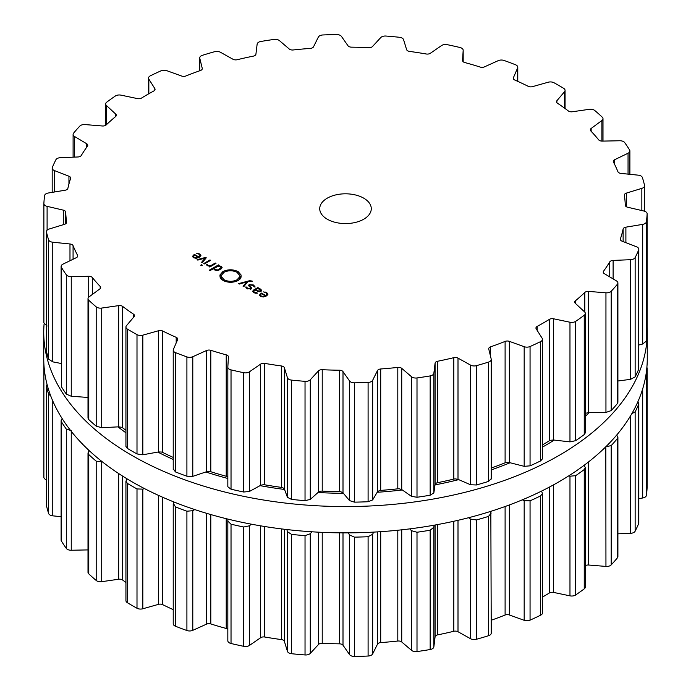 <?xml version="1.0" encoding="UTF-8"?>
<svg xmlns="http://www.w3.org/2000/svg" width="691" height="691" viewBox="0 0 691 691"><rect width="100%" height="100%" fill="white"/><g stroke="black" fill="none" stroke-linecap="round" stroke-linejoin="round"><path stroke-width="1.04" d="M118.014 426.874A282.429 163.059 0 0 0 125.935 432.799A282.429 163.059 0 0 1 118.014 426.874M157.807 452.078A282.429 163.059 0 0 0 173.225 459.446A282.429 163.059 0 0 1 157.807 452.078M205.849 471.97A282.429 163.059 0 0 0 227.823 478.466A282.429 163.059 0 0 1 205.849 471.97M260.041 485.652A282.429 163.059 0 0 0 284.562 489.453A282.429 163.059 0 0 1 260.041 485.652M318.007 492.519A282.429 163.059 0 0 0 343.384 493.296A282.429 163.059 0 0 1 318.007 492.519M377.2 492.268A282.429 163.059 0 0 0 402.292 489.971A282.429 163.059 0 0 1 377.2 492.268M435.01 484.892A282.429 163.059 0 0 0 458.686 479.632A282.429 163.059 0 0 1 435.01 484.892M491.241 469.906A282.429 163.059 0 0 0 510.079 462.754A282.429 163.059 0 0 1 491.241 469.906M542.47 447.094A282.429 163.059 0 0 0 554.234 440.081A282.429 163.059 0 0 1 542.47 447.094M585.32 416.362A282.429 163.059 0 0 0 589.233 412.613A282.429 163.059 0 0 1 585.32 416.362M43.74 358.655A301.76 174.218 0 0 0 345.5 532.873A301.76 174.218 0 0 0 647.26 358.655L647.26 332.345A301.76 174.218 0 0 0 647.13 327.206A301.76 174.218 0 0 1 647.26 332.345A301.76 174.218 0 0 1 345.5 506.563A301.76 174.218 0 0 1 43.74 332.345A301.76 174.218 0 0 0 345.5 506.563A301.76 174.218 0 0 0 647.26 332.345L647.26 358.655A301.76 174.218 0 0 1 345.5 532.873A301.76 174.218 0 0 1 43.74 358.655L43.74 332.345A301.76 174.218 0 0 1 44.103 323.811A301.76 174.218 0 0 0 43.74 332.345L43.74 358.655M491.241 620.233A279.846 161.573 0 0 0 497.917 617.814A279.846 161.573 0 0 0 505.104 615.025A3.87 2.228 180 0 1 509.353 614.964L524.175 620.311A5.157 2.98 0 0 0 530.057 620.147A301.76 174.218 0 0 0 535.404 617.702A301.76 174.218 0 0 0 540.647 615.189A5.157 2.98 0 0 0 542.47 612.917L542.47 493.434L541.537 491.102M542.47 597.076A279.846 161.573 0 0 0 543.385 596.558A279.846 161.573 0 0 0 549.405 592.964A3.87 2.228 180 0 1 553.543 592.403L569.971 595.849A5.157 2.98 0 0 0 575.663 594.977A301.76 174.218 0 0 0 580.008 591.945A301.76 174.218 0 0 0 584.24 588.862A5.157 2.98 0 0 0 585.32 587.039L585.32 467.626L584.076 465.328M585.32 565.687A3.87 2.228 180 0 1 588.646 565.022L605.947 566.421A5.157 2.98 0 0 0 611.207 564.884A301.76 174.218 0 0 0 614.368 561.403A301.76 174.218 0 0 0 617.391 557.879A5.157 2.98 0 0 0 617.901 556.583L617.901 437.222L616.692 435.062M617.901 533.832L630.546 533.322A5.157 2.98 0 0 0 635.141 531.189A301.76 174.218 0 0 0 636.981 527.397A301.76 174.218 0 0 0 638.665 523.588A5.157 2.98 0 0 0 638.812 522.88L638.812 403.553L637.897 401.713M638.812 498.634L642.69 497.995A5.157 2.98 0 0 0 646.413 495.352A301.76 174.218 0 0 0 646.845 491.422A301.76 174.218 0 0 0 647.122 487.492A5.157 2.98 0 0 0 647.13 487.405A5.157 2.98 0 0 0 647.122 487.319M43.878 363.837L43.878 477.118A5.157 2.98 0 0 0 43.87 477.213A5.157 2.98 0 0 0 46.418 479.779M47.057 384.421L46.418 385.949L46.418 505.268A5.157 2.98 0 0 0 46.47 505.674A301.76 174.218 0 0 0 47.454 509.561A301.76 174.218 0 0 0 48.595 513.439A5.157 2.98 0 0 0 52.775 515.84L61.11 516.687M62.207 418.668L61.11 420.707L61.11 540.051A5.157 2.98 0 0 0 61.413 541.053A301.76 174.218 0 0 0 63.788 544.741A301.76 174.218 0 0 0 66.301 548.404A5.157 2.98 0 0 0 71.251 550.243L88.007 549.906M89.277 450.679L88.007 452.925L88.007 572.303A5.157 2.98 0 0 0 88.776 573.875A301.76 174.218 0 0 0 92.421 577.192A301.76 174.218 0 0 0 96.196 580.466A5.157 2.98 0 0 0 101.707 581.684L118.662 579.239A3.87 2.228 180 0 1 122.678 580.06A279.846 161.573 0 0 0 125.935 582.478M127.058 478.846L125.935 481.178L125.935 600.626A5.157 2.98 0 0 0 127.36 602.69A301.76 174.218 0 0 0 132.128 605.497A301.76 174.218 0 0 0 136.999 608.253A5.157 2.98 0 0 0 142.821 608.771L158.524 604.349A3.87 2.228 180 0 1 162.748 604.668A279.846 161.573 0 0 0 169.39 607.873A279.846 161.573 0 0 0 173.225 609.635M186.907 630.529L186.907 511.21A301.76 174.218 180 0 1 181.154 509.112A301.76 174.218 180 0 1 175.479 506.926L173.381 503.428L173.225 504.249L173.225 623.783A5.157 2.98 0 0 0 175.479 626.245A301.76 174.218 0 0 0 181.154 628.421A301.76 174.218 0 0 0 186.907 630.529A5.157 2.98 0 0 0 192.789 630.339L206.557 624.128A3.87 2.228 180 0 1 210.798 623.93A279.846 161.573 0 0 0 218.451 626.271A279.846 161.573 0 0 0 226.225 628.465A3.87 2.228 180 0 1 227.823 629.276M227.831 521.247L227.831 640.643A5.157 2.98 0 0 0 227.823 640.747A5.157 2.98 0 0 0 231.027 643.502A301.76 174.218 0 0 0 237.359 644.953A301.76 174.218 0 0 0 243.75 646.327A5.157 2.98 0 0 0 249.434 645.437L260.671 637.707A3.87 2.228 180 0 1 264.748 637.007A279.846 161.573 0 0 0 273.066 638.372A279.846 161.573 0 0 0 281.462 639.59A3.87 2.228 180 0 1 284.39 641.378L287.421 651.311A5.157 2.98 0 0 0 291.576 653.721A301.76 174.218 0 0 0 298.296 654.386A301.76 174.218 0 0 0 305.033 654.956A5.157 2.98 0 0 0 310.276 653.401L318.482 644.496A3.87 2.228 180 0 1 322.222 643.321A279.846 161.573 0 0 0 330.851 643.658A279.846 161.573 0 0 0 339.506 643.839A3.87 2.228 180 0 1 343.004 645.239L349.551 654.593A5.157 2.98 0 0 0 354.483 656.45A301.76 174.218 0 0 0 361.289 656.286A301.76 174.218 0 0 0 368.096 656.035A5.157 2.98 0 0 0 372.665 653.893L377.476 644.193A3.87 2.228 180 0 1 380.706 642.595A279.846 161.573 0 0 0 389.275 641.887A279.846 161.573 0 0 0 397.8 641.032A3.87 2.228 180 0 1 401.73 641.974L411.508 650.335A5.157 2.98 0 0 0 417.001 651.57A301.76 174.218 0 0 0 423.6 650.594A301.76 174.218 0 0 0 430.165 649.531A5.157 2.98 0 0 0 433.862 646.88L435.08 636.817A3.87 2.228 180 0 1 437.662 634.865A279.846 161.573 0 0 0 445.79 633.146A279.846 161.573 0 0 0 453.823 631.28A3.87 2.228 180 0 1 458.003 631.738L470.571 638.743A5.157 2.98 0 0 0 476.393 639.287A301.76 174.218 0 0 0 482.499 637.543A301.76 174.218 0 0 0 488.528 635.711A5.157 2.98 0 0 0 491.241 633.094L490.835 511.34M540.647 615.189L540.647 495.879A301.76 174.218 180 0 1 535.404 498.392A301.76 174.218 180 0 1 530.057 500.828L524.175 500.673L522.344 499.818M540.647 495.879L542.47 493.434M569.971 595.849L569.971 476.211L568.779 475.849M569.971 476.211L575.663 475.667A301.76 174.218 180 0 0 580.008 472.635A301.76 174.218 180 0 0 584.24 469.552L585.32 467.626M488.528 635.711L488.528 516.402L491.197 513.042M488.528 516.402A301.76 174.218 180 0 1 482.499 518.224A301.76 174.218 180 0 1 476.393 519.969L470.571 519.105L468.558 517.732M605.947 566.421L605.826 446.766M434.069 525.203L433.862 527.242L430.165 530.213A301.76 174.218 180 0 1 423.6 531.275A301.76 174.218 180 0 1 417.001 532.251L411.508 530.705L409.72 528.883M605.947 446.783L611.207 445.574A301.76 174.218 180 0 0 614.368 442.093A301.76 174.218 180 0 0 617.391 438.56L617.901 437.222M373.572 532.122L372.665 534.255L368.096 536.726A301.76 174.218 180 0 1 361.289 536.976A301.76 174.218 180 0 1 354.483 537.14L349.551 534.955L348.299 532.865M631.833 413.65L635.141 411.879A301.76 174.218 180 0 0 636.981 408.087A301.76 174.218 180 0 0 638.665 404.278L638.812 403.553M311.831 531.785L310.276 533.763L305.033 535.637A301.76 174.218 180 0 1 298.296 535.067A301.76 174.218 180 0 1 291.576 534.411L287.421 531.673L286.86 529.556M645.498 377.45L646.413 376.042A301.76 174.218 180 0 0 646.845 372.112A301.76 174.218 180 0 0 647.122 368.182L646.897 367.189M251.386 524.184L249.434 525.799L243.75 527.008A301.76 174.218 180 0 1 237.359 525.644A301.76 174.218 180 0 1 231.027 524.193L227.823 521.126L227.823 640.747M227.831 521.005L227.926 519.105M194.767 509.578L192.789 510.701L186.907 511.21M173.381 503.428L173.925 501.968M144.384 488.537L142.821 489.133L136.999 488.934A301.76 174.218 180 0 1 132.128 486.188A301.76 174.218 180 0 1 127.36 483.372L125.935 481.178M102.406 461.873L96.196 461.156A301.76 174.218 180 0 1 92.421 457.883A301.76 174.218 180 0 1 88.776 454.557L88.007 452.925M66.301 548.404L66.301 429.085L71.251 430.605M66.301 429.085A301.76 174.218 180 0 1 63.788 425.431A301.76 174.218 180 0 1 61.413 421.743L61.11 420.707M48.595 513.439L48.595 394.129L50.711 395.891M48.595 394.129A301.76 174.218 180 0 1 47.454 390.251A301.76 174.218 180 0 1 46.47 386.355L46.418 385.949M327.275 219.211A25.774 14.882 180 0 1 319.726 208.691A25.774 14.882 180 0 1 345.5 193.808A25.774 14.882 180 0 1 371.274 208.691A25.774 14.882 180 0 1 355.364 222.442A25.774 14.882 180 0 1 327.275 219.211M535.404 344.083A301.76 174.218 0 0 0 540.647 341.579A5.157 2.98 0 0 0 542.47 339.307A5.157 2.98 0 0 0 542.159 338.288L536.181 328.804A3.87 2.228 180 0 1 535.948 328.044A3.87 2.228 180 0 1 537.166 326.42A279.846 161.573 0 0 0 543.385 322.939A279.846 161.573 0 0 0 549.405 319.354A3.87 2.228 180 0 1 553.543 318.784L569.971 322.231A5.157 2.98 0 0 0 575.663 321.358A301.76 174.218 0 0 0 580.008 318.335A301.76 174.218 0 0 0 584.24 315.243A5.157 2.98 0 0 0 585.32 313.429A5.157 2.98 0 0 0 584.534 311.848L575.275 303.289A3.87 2.228 180 0 1 574.687 302.105A3.87 2.228 180 0 1 575.378 300.835A279.846 161.573 0 0 0 580.198 296.689A279.846 161.573 0 0 0 584.802 292.457A3.87 2.228 180 0 1 588.646 291.403L605.947 292.811A5.157 2.98 0 0 0 611.207 291.274A301.76 174.218 0 0 0 614.368 287.784A301.76 174.218 0 0 0 617.391 284.26A5.157 2.98 0 0 0 617.901 282.973A5.157 2.98 0 0 0 616.458 280.9L604.323 273.645A3.87 2.228 180 0 1 603.234 272.09A3.87 2.228 180 0 1 603.537 271.226A279.846 161.573 0 0 0 606.758 266.596A279.846 161.573 0 0 0 609.738 261.898A3.87 2.228 180 0 1 613.116 260.412L630.546 259.704A5.157 2.98 0 0 0 635.141 257.57A301.76 174.218 0 0 0 636.981 253.787A301.76 174.218 0 0 0 638.665 249.969A5.157 2.98 0 0 0 638.812 249.27A5.157 2.98 0 0 0 636.541 246.799L622.055 241.159A3.87 2.228 180 0 1 620.345 239.302A3.87 2.228 180 0 1 620.414 238.887A279.846 161.573 0 0 0 621.9 233.964A279.846 161.573 0 0 0 623.127 229.023A3.87 2.228 180 0 1 625.891 227.158L642.69 224.376A5.157 2.98 0 0 0 646.413 221.733A301.76 174.218 0 0 0 646.845 217.812A301.76 174.218 0 0 0 647.122 213.882A5.157 2.98 0 0 0 647.13 213.787A5.157 2.98 0 0 0 643.9 211.031L627.704 207.248A3.87 2.228 180 0 1 625.286 205.227A279.846 161.573 0 0 0 624.966 200.235A279.846 161.573 0 0 0 624.379 195.251A3.87 2.228 180 0 1 624.362 195.069A3.87 2.228 180 0 1 626.417 193.091L641.844 188.358A5.157 2.98 0 0 0 644.582 185.732A5.157 2.98 0 0 0 644.53 185.326A301.76 174.218 0 0 0 643.546 181.439A301.76 174.218 0 0 0 642.405 177.561A5.157 2.98 0 0 0 638.225 175.16L621.019 173.406A3.87 2.228 180 0 1 617.927 171.722A279.846 161.573 0 0 0 615.811 166.876A279.846 161.573 0 0 0 613.444 162.065A3.87 2.228 180 0 1 613.28 161.426A3.87 2.228 180 0 1 614.662 159.716L628.05 153.229A5.157 2.98 0 0 0 629.89 150.949A5.157 2.98 0 0 0 629.587 149.947A301.76 174.218 0 0 0 627.212 146.259A301.76 174.218 0 0 0 624.699 142.596A5.157 2.98 0 0 0 619.749 140.757L602.284 141.111A3.87 2.228 180 0 1 598.656 139.824A279.846 161.573 0 0 0 594.847 135.341A279.846 161.573 0 0 0 590.796 130.927A3.87 2.228 180 0 1 590.321 129.848A3.87 2.228 180 0 1 591.142 128.474L601.896 120.528A5.157 2.98 0 0 0 602.993 118.697A5.157 2.98 0 0 0 602.224 117.124A301.76 174.218 0 0 0 598.579 113.808A301.76 174.218 0 0 0 594.804 110.534A5.157 2.98 0 0 0 589.293 109.316L572.338 111.761A3.87 2.228 180 0 1 568.322 110.94A279.846 161.573 0 0 0 562.984 107.01A279.846 161.573 0 0 0 557.43 103.184A3.87 2.228 180 0 1 556.497 101.724A3.87 2.228 180 0 1 556.886 100.739L564.547 91.678A5.157 2.98 0 0 0 565.065 90.374A5.157 2.98 0 0 0 563.64 88.31A301.76 174.218 0 0 0 558.872 85.503A301.76 174.218 0 0 0 554.001 82.747A5.157 2.98 0 0 0 548.179 82.229L532.476 86.651A3.87 2.228 180 0 1 528.252 86.332A279.846 161.573 0 0 0 521.61 83.127A279.846 161.573 0 0 0 514.804 80.044A3.87 2.228 180 0 1 513.275 78.264A3.87 2.228 180 0 1 513.396 77.729L517.619 67.943A5.157 2.98 0 0 0 517.775 67.217A5.157 2.98 0 0 0 515.521 64.755A301.76 174.218 0 0 0 509.846 62.579A301.76 174.218 0 0 0 504.093 60.471A5.157 2.98 0 0 0 498.211 60.661L484.443 66.872A3.87 2.228 180 0 1 480.202 67.07A279.846 161.573 0 0 0 472.549 64.729A279.846 161.573 0 0 0 464.775 62.536A3.87 2.228 180 0 1 462.555 60.514A3.87 2.228 180 0 1 462.564 60.437L463.169 50.357A5.157 2.98 0 0 0 463.177 50.253A5.157 2.98 0 0 0 459.973 47.498A301.76 174.218 0 0 0 453.642 46.047A301.76 174.218 0 0 0 447.25 44.673A5.157 2.98 0 0 0 441.566 45.563L430.329 53.293A3.87 2.228 180 0 1 426.252 53.993A279.846 161.573 0 0 0 417.934 52.628A279.846 161.573 0 0 0 409.538 51.41A3.87 2.228 180 0 1 406.61 49.622L403.579 39.689A5.157 2.98 0 0 0 399.424 37.279A301.76 174.218 0 0 0 392.704 36.614A301.76 174.218 0 0 0 385.967 36.044A5.157 2.98 0 0 0 380.724 37.599L372.518 46.504A3.87 2.228 180 0 1 368.778 47.679A279.846 161.573 0 0 0 360.149 47.342A279.846 161.573 0 0 0 351.494 47.161A3.87 2.228 180 0 1 347.996 45.761L341.449 36.407A5.157 2.98 0 0 0 336.517 34.55A301.76 174.218 0 0 0 329.711 34.714A301.76 174.218 0 0 0 322.904 34.965A5.157 2.98 0 0 0 318.335 37.107L313.524 46.807A3.87 2.228 180 0 1 310.294 48.405A279.846 161.573 0 0 0 301.725 49.113A279.846 161.573 0 0 0 293.2 49.968A3.87 2.228 180 0 1 289.27 49.026L279.492 40.665A5.157 2.98 0 0 0 273.999 39.43A301.76 174.218 0 0 0 267.4 40.406A301.76 174.218 0 0 0 260.835 41.469A5.157 2.98 0 0 0 257.138 44.12L255.92 54.183A3.87 2.228 180 0 1 253.338 56.135A279.846 161.573 0 0 0 245.21 57.854A279.846 161.573 0 0 0 237.177 59.72A3.87 2.228 180 0 1 232.997 59.262L220.429 52.257A5.157 2.98 0 0 0 214.607 51.713A301.76 174.218 0 0 0 208.501 53.457A301.76 174.218 0 0 0 202.472 55.289A5.157 2.98 0 0 0 199.759 57.906A5.157 2.98 0 0 0 199.803 58.32L202.238 68.314A3.87 2.228 180 0 1 202.273 68.625A3.87 2.228 180 0 1 200.416 70.534A279.846 161.573 0 0 0 193.083 73.186A279.846 161.573 0 0 0 185.896 75.975A3.87 2.228 180 0 1 181.647 76.036L166.825 70.689A5.157 2.98 0 0 0 160.943 70.853A301.76 174.218 0 0 0 155.596 73.298A301.76 174.218 0 0 0 150.353 75.811A5.157 2.98 0 0 0 148.53 78.083A5.157 2.98 0 0 0 148.841 79.094L154.819 88.578A3.87 2.228 180 0 1 155.052 89.338A3.87 2.228 180 0 1 153.834 90.97A279.846 161.573 0 0 0 147.615 94.442A279.846 161.573 0 0 0 141.595 98.036A3.87 2.228 180 0 1 137.457 98.597L121.029 95.151A5.157 2.98 0 0 0 115.337 96.023A301.76 174.218 0 0 0 110.992 99.055A301.76 174.218 0 0 0 106.76 102.138A5.157 2.98 0 0 0 105.68 103.961A5.157 2.98 0 0 0 106.466 105.533L115.725 114.093A3.87 2.228 180 0 1 116.313 115.276A3.87 2.228 180 0 1 115.622 116.546A279.846 161.573 0 0 0 110.802 120.692A279.846 161.573 0 0 0 106.198 124.924A3.87 2.228 180 0 1 102.354 125.978L85.053 124.579A5.157 2.98 0 0 0 79.793 126.116A301.76 174.218 0 0 0 76.632 129.597A301.76 174.218 0 0 0 73.609 133.121A5.157 2.98 0 0 0 73.099 134.417A5.157 2.98 0 0 0 74.542 136.481L86.677 143.737A3.87 2.228 180 0 1 87.766 145.291A3.87 2.228 180 0 1 87.463 146.155A279.846 161.573 0 0 0 84.242 150.793A279.846 161.573 0 0 0 81.262 155.484A3.87 2.228 180 0 1 77.884 156.978L60.454 157.678A5.157 2.98 0 0 0 55.859 159.811A301.76 174.218 0 0 0 54.019 163.603A301.76 174.218 0 0 0 52.335 167.412A5.157 2.98 0 0 0 52.188 168.12A5.157 2.98 0 0 0 54.459 170.582L68.945 176.222A3.87 2.228 180 0 1 70.655 178.079A3.87 2.228 180 0 1 70.586 178.494A279.846 161.573 0 0 0 69.1 183.417A279.846 161.573 0 0 0 67.873 188.367A3.87 2.228 180 0 1 65.109 190.232L48.31 193.005A5.157 2.98 0 0 0 44.587 195.648A301.76 174.218 0 0 0 44.155 199.578A301.76 174.218 0 0 0 43.878 203.508A5.157 2.98 0 0 0 43.87 203.595A5.157 2.98 0 0 0 47.1 206.35L63.296 210.133A3.87 2.228 180 0 1 65.714 212.154A279.846 161.573 0 0 0 66.034 217.147A279.846 161.573 0 0 0 66.621 222.131A3.87 2.228 180 0 1 66.638 222.321A3.87 2.228 180 0 1 64.583 224.29L49.156 229.023A5.157 2.98 0 0 0 46.418 231.658A5.157 2.98 0 0 0 46.47 232.055A301.76 174.218 0 0 0 47.454 235.942A301.76 174.218 0 0 0 48.595 239.82A5.157 2.98 0 0 0 52.775 242.221L69.981 243.975A3.87 2.228 180 0 1 73.073 245.659A279.846 161.573 0 0 0 75.189 250.505A279.846 161.573 0 0 0 77.556 255.316A3.87 2.228 180 0 1 77.72 255.955A3.87 2.228 180 0 1 76.338 257.665L62.95 264.152A5.157 2.98 0 0 0 61.11 266.432A5.157 2.98 0 0 0 61.413 267.434A301.76 174.218 0 0 0 63.788 271.122A301.76 174.218 0 0 0 66.301 274.785A5.157 2.98 0 0 0 71.251 276.625L88.716 276.279A3.87 2.228 180 0 1 92.344 277.557A279.846 161.573 0 0 0 96.153 282.04A279.846 161.573 0 0 0 100.204 286.463A3.87 2.228 180 0 1 100.679 287.534A3.87 2.228 180 0 1 99.858 288.907L89.104 296.854A5.157 2.98 0 0 0 88.007 298.693A5.157 2.98 0 0 0 88.776 300.257A301.76 174.218 0 0 0 92.421 303.582A301.76 174.218 0 0 0 96.196 306.856A5.157 2.98 0 0 0 101.707 308.065L118.662 305.621A3.87 2.228 180 0 1 122.678 306.441A279.846 161.573 0 0 0 128.016 310.371A279.846 161.573 0 0 0 133.57 314.206A3.87 2.228 180 0 1 134.503 315.666A3.87 2.228 180 0 1 134.114 316.642L126.453 325.711A5.157 2.98 0 0 0 125.935 327.016A5.157 2.98 0 0 0 127.36 329.071A301.76 174.218 0 0 0 132.128 331.887A301.76 174.218 0 0 0 136.999 334.634A5.157 2.98 0 0 0 142.821 335.161L158.524 330.739A3.87 2.228 180 0 1 162.748 331.049A279.846 161.573 0 0 0 169.39 334.254A279.846 161.573 0 0 0 176.196 337.338A3.87 2.228 180 0 1 177.725 339.117A3.87 2.228 180 0 1 177.604 339.652L173.381 349.447A5.157 2.98 0 0 0 173.225 350.164A5.157 2.98 0 0 0 175.479 352.626A301.76 174.218 0 0 0 181.154 354.803A301.76 174.218 0 0 0 186.907 356.91A5.157 2.98 0 0 0 192.789 356.72L206.557 350.51A3.87 2.228 180 0 1 210.798 350.311A279.846 161.573 0 0 0 218.451 352.652A279.846 161.573 0 0 0 226.225 354.846A3.87 2.228 180 0 1 228.445 356.867A3.87 2.228 180 0 1 228.436 356.945L227.831 367.033A5.157 2.98 0 0 0 227.823 367.137A5.157 2.98 0 0 0 231.027 369.884A301.76 174.218 0 0 0 237.359 371.343A301.76 174.218 0 0 0 243.75 372.708A5.157 2.98 0 0 0 249.434 371.818L260.671 364.088A3.87 2.228 180 0 1 264.748 363.388A279.846 161.573 0 0 0 273.066 364.753A279.846 161.573 0 0 0 281.462 365.971A3.87 2.228 180 0 1 284.39 367.759L287.421 377.692A5.157 2.98 0 0 0 291.576 380.11A301.76 174.218 0 0 0 298.296 380.767A301.76 174.218 0 0 0 305.033 381.337A5.157 2.98 0 0 0 310.276 379.782L318.482 370.877A3.87 2.228 180 0 1 322.222 369.702A279.846 161.573 0 0 0 330.851 370.039A279.846 161.573 0 0 0 339.506 370.221A3.87 2.228 180 0 1 343.004 371.62L349.551 380.974A5.157 2.98 0 0 0 354.483 382.831A301.76 174.218 0 0 0 361.289 382.676A301.76 174.218 0 0 0 368.096 382.425A5.157 2.98 0 0 0 372.665 380.275L377.476 370.575A3.87 2.228 180 0 1 380.706 368.977A279.846 161.573 0 0 0 389.275 368.268A279.846 161.573 0 0 0 397.8 367.413A3.87 2.228 180 0 1 401.73 368.355L411.508 376.725A5.157 2.98 0 0 0 417.001 377.951A301.76 174.218 0 0 0 423.6 376.975A301.76 174.218 0 0 0 430.165 375.913A5.157 2.98 0 0 0 433.862 373.261L435.08 363.198A3.87 2.228 180 0 1 437.662 361.246A279.846 161.573 0 0 0 445.79 359.527A279.846 161.573 0 0 0 453.823 357.67A3.87 2.228 180 0 1 458.003 358.119L470.571 365.124A5.157 2.98 0 0 0 476.393 365.669A301.76 174.218 0 0 0 482.499 363.924A301.76 174.218 0 0 0 488.528 362.093A5.157 2.98 0 0 0 491.241 359.475A5.157 2.98 0 0 0 491.197 359.061L488.762 349.067A3.87 2.228 180 0 1 488.727 348.756A3.87 2.228 180 0 1 490.584 346.847A279.846 161.573 0 0 0 497.917 344.196A279.846 161.573 0 0 0 505.104 341.406A3.87 2.228 180 0 1 509.353 341.345L524.175 346.692A5.157 2.98 0 0 0 530.057 346.528A301.76 174.218 0 0 0 535.404 344.083M192.478 256.534L193.54 257.734L196.218 258.322L199.241 257.346L200.934 255.575L199.759 253.96L196.538 253.208L199.129 254.279L200.027 255.523L198.714 256.879L194.352 254.357L192.469 256.37M200.044 256.81L200.044 255.394L200.027 256.819M202.316 262.71L206.246 257.795L205.59 257.423L197.082 259.686L197.807 260.11L205.149 258.054L201.591 262.286L202.316 262.71M203.767 263.547L204.424 263.927L210.643 260.343L209.986 259.954L203.767 263.547M200.718 265.214L201.539 265.69L202.351 265.223L201.53 264.748L200.718 265.214M207.913 265.361L207.222 264.394L206.264 264.394L207.179 265.603L209.917 266.147L209.097 266.622L209.762 267.011L215.981 263.418L215.316 263.029L211.481 265.249L209.727 265.75L207.913 265.361L207.913 265.931M213.744 268.998L213.744 268.384L214.728 269.974L216.81 270.544L218.65 270.224L221.552 268.549L222.105 267.486L221.111 266.285L218.365 265.715L219.168 265.258L218.503 264.878L209.313 270.181L209.978 270.561L213.7 268.704M220.179 275.787L219.833 275.122L222.865 271.598C227.97 269.188 233.074 269.205 238.17 271.641L241.263 275.217L240.623 274.629L239.613 275.346L236.996 272.314C232.686 270.259 228.367 270.241 224.048 272.28L220.921 275.804L220.179 275.787M224.109 279.76C228.419 281.816 232.729 281.833 237.056 279.795L240.183 276.27L240.926 276.288L241.271 276.944L238.24 280.477C233.126 282.887 228.03 282.869 222.934 280.434L219.842 276.858L220.472 277.445L221.474 276.728L224.109 279.76L224.109 281.021M252.163 281.056L249.546 280.71L238.559 283.63L239.285 284.053L246.618 281.997L243.068 286.238L243.793 286.661L247.724 281.747L252.163 281.375M253.519 285.003L249.157 284.614L248.44 285.478L250.289 287.249L250.522 288.596L247.724 288.363L246.488 287.041L245.607 287.033L247.153 288.691L251.17 288.968L251.844 288.121L249.961 286.281L249.805 284.986L252.958 285.348L254.253 286.981L255.169 286.981L253.519 285.003L253.519 285.72M249.347 286.601L249.805 284.986M250.963 289.08L250.963 288.052L250.522 289.244M261.777 290.488L260.498 289.028L257.89 288.328L258.503 287.974L257.838 287.586L253.58 290.047L252.656 291.257L253.977 292.63L257.147 293.355L257.078 292.837L254.564 292.293L253.571 291.239L254.314 290.393L255.005 289.987L259.125 291.818L261.025 291.386L261.785 290.453M259.496 295.221L260.559 296.422L263.236 297.009L266.26 296.033L267.944 294.271L266.778 292.656L263.556 291.896L266.147 292.975L267.046 294.219L265.733 295.575L261.371 293.053L259.488 295.057M267.063 295.506L267.063 294.09L267.046 295.515M542.47 339.307L542.47 458.789L540.647 460.888A301.76 174.218 180 0 1 535.404 463.402A301.76 174.218 180 0 1 530.057 465.838L530.057 346.528M491.241 468.04A279.846 161.573 180 0 0 497.917 465.613A279.846 161.573 180 0 0 505.104 462.823A3.87 2.228 180 0 1 506.546 462.469L509.353 462.564L524.175 466.33L530.057 465.838M585.32 313.429L585.32 432.842L584.24 434.561A301.76 174.218 180 0 1 580.008 437.645A301.76 174.218 180 0 1 575.663 440.677L569.971 441.869L553.543 440.003L550.692 440.245A3.87 2.228 180 0 0 549.405 440.772A279.846 161.573 180 0 1 543.385 444.356A279.846 161.573 180 0 1 542.47 444.883M227.823 367.137L227.823 486.758L231.027 489.202A301.76 174.218 180 0 0 237.359 490.653A301.76 174.218 180 0 0 243.75 492.018L249.434 491.456L260.671 485.307L263.185 484.728A3.87 2.228 180 0 1 264.748 484.806A279.846 161.573 180 0 0 273.066 486.17A279.846 161.573 180 0 0 281.462 487.388A3.87 2.228 180 0 1 282.887 487.768L284.39 488.978L287.421 497.33L291.576 499.42A301.76 174.218 180 0 0 298.296 500.077A301.76 174.218 180 0 0 305.033 500.647L310.276 499.42L318.482 492.096L320.659 491.223A3.87 2.228 180 0 1 322.222 491.12A279.846 161.573 180 0 0 330.851 491.456A279.846 161.573 180 0 0 339.506 491.638A3.87 2.228 180 0 1 341.034 491.845L343.004 492.838L349.551 500.612L354.483 502.15A301.76 174.218 180 0 0 361.289 501.986A301.76 174.218 180 0 0 368.096 501.735L372.665 499.913L377.476 491.793L379.229 490.688A3.87 2.228 180 0 1 380.706 490.394A279.846 161.573 180 0 0 389.275 489.686A279.846 161.573 180 0 0 397.8 488.831A3.87 2.228 180 0 1 399.372 488.848L401.73 489.573L411.508 496.363L417.001 497.261A301.76 174.218 180 0 0 423.6 496.285A301.76 174.218 180 0 0 430.165 495.222L433.862 492.899L435.08 484.417L436.315 483.13A3.87 2.228 180 0 1 437.662 482.663A279.846 161.573 180 0 0 445.79 480.945A279.846 161.573 180 0 0 453.823 479.088A3.87 2.228 180 0 1 455.36 478.906L458.003 479.338L470.571 484.762L476.393 484.978A301.76 174.218 180 0 0 482.499 483.234A301.76 174.218 180 0 0 488.528 481.411L491.197 478.699M585.32 413.486A3.87 2.228 180 0 1 585.873 413.209L588.646 412.622L605.947 412.441L611.207 410.584L611.207 291.274M617.901 282.973L617.901 402.335L617.391 403.57A301.76 174.218 180 0 1 614.368 407.094A301.76 174.218 180 0 1 611.207 410.584M617.901 381L630.546 379.342L635.141 376.88L635.141 257.57M638.812 249.27L638.665 369.288A301.76 174.218 180 0 1 636.981 373.097A301.76 174.218 180 0 1 635.141 376.88M638.812 345.016L642.69 344.014L646.413 341.052L646.413 221.733M647.13 213.787L647.122 333.192A301.76 174.218 180 0 1 646.845 337.122A301.76 174.218 180 0 1 646.413 341.052M173.381 469.085L175.479 471.936A301.76 174.218 180 0 0 181.154 474.112A301.76 174.218 180 0 0 186.907 476.22L192.789 476.358L206.557 471.728L209.304 471.469A3.87 2.228 180 0 1 210.798 471.728A279.846 161.573 180 0 0 218.451 474.069A279.846 161.573 180 0 0 226.225 476.263A3.87 2.228 180 0 1 227.477 476.807L227.823 477.049M173.225 457.433A279.846 161.573 180 0 1 169.39 455.671A279.846 161.573 180 0 1 162.748 452.467L162.748 331.049M125.935 327.016L125.935 446.464L127.36 448.381A301.76 174.218 180 0 0 132.128 451.197A301.76 174.218 180 0 0 136.999 453.944L142.821 454.79L158.524 451.949L161.374 452.026A3.87 2.228 180 0 1 162.748 452.467M125.935 430.286A279.846 161.573 180 0 1 122.678 427.859L122.678 306.441M88.007 298.693L88.007 418.081L88.776 419.567A301.76 174.218 180 0 0 92.421 422.892A301.76 174.218 180 0 0 96.196 426.166L101.707 427.703L118.662 426.839L121.495 427.263A3.87 2.228 180 0 1 122.678 427.859M61.11 266.432L61.413 386.753A301.76 174.218 180 0 0 63.788 390.441A301.76 174.218 180 0 0 66.301 394.095L71.251 396.263L88.007 397.446M46.418 231.658L46.47 351.365A301.76 174.218 180 0 0 47.454 355.26A301.76 174.218 180 0 0 48.595 359.139L52.775 361.859L61.11 363.475M47.1 325.988L43.87 322.904L43.87 203.595M198.714 257.622L198.714 256.879M194.352 255.134L194.352 254.357M205.59 258.615L205.59 257.423M205.149 259.177L205.149 258.054M209.986 260.723L209.986 259.954M201.53 265.681L201.53 264.748M207.222 265.629L207.222 264.394M209.917 266.916L209.917 266.147M215.316 263.798L215.316 263.029M218.365 266.165L218.365 265.715M218.503 265.638L218.503 264.878M220.291 275.787L220.291 275.165M239.907 275.32L239.907 274.733M221.474 279.397L221.474 276.728M221.198 279.138L221.198 277.341M220.472 278.266L220.472 277.445M220.282 277.963L220.282 276.823M240.814 278.076L240.814 276.91M240.183 278.939L240.183 276.27M240.071 279.06L240.071 276.849M239.622 279.492L239.622 276.806M246.618 283.12L246.618 281.997M246.488 288.242L246.488 287.041M255.54 290.298L255.54 289.684L257.89 288.328M257.838 288.734L257.838 287.586M257.078 293.364L257.078 292.837M265.733 296.318L265.733 295.575M261.371 293.822L261.371 293.053M193.532 255.851L194.491 255.048L198.187 257.182L196.797 257.734L194.119 257.397L193.532 255.851L193.359 257.631M198.187 257.855L198.187 257.182M214.573 268.263L218.149 266.199L220.438 266.571L221.085 267.892L217.51 269.956L215.221 269.576L214.573 268.263L214.469 269.81M221.198 268.851L221.198 267.486L221.085 268.946M257.873 288.743L259.92 289.365L260.343 291.015L257.493 290.816L257.493 291.395L257.493 290.816L255.54 289.684M260.887 291.464L260.887 290.367L260.343 291.688M260.559 294.547L261.509 293.744L265.206 295.878L263.815 296.43L261.138 296.094L260.559 294.547L260.386 296.318M265.206 296.551L265.206 295.878M530.057 620.147L530.057 500.828M524.175 620.311L524.175 500.673M509.353 614.964L509.353 504.948M505.104 615.025L505.104 506.512M549.405 592.964L549.405 487.077M553.543 592.403L553.543 484.849M575.663 594.977L575.663 475.667M584.24 588.862L584.24 469.552M476.393 639.287L476.393 519.969M470.571 638.743L470.571 519.105M458.003 631.738L458.003 520.314M453.823 631.28L453.823 521.264M584.802 466.157L584.802 464.784M437.662 634.865L437.662 524.547M588.646 565.022L588.646 461.838M435.08 636.817L435.08 525.022M433.862 646.88L433.862 527.242M611.207 564.884L611.207 445.574M430.165 649.531L430.165 530.213M617.391 557.879L617.391 438.56M417.001 651.57L417.001 532.251M411.508 650.335L411.508 530.705M401.73 641.974L401.73 529.824M397.8 641.032L397.8 530.239M380.706 642.595L380.706 531.681M377.476 644.193L377.476 531.889M630.546 533.322L630.546 415.827M372.665 653.893L372.665 534.255M635.141 531.189L635.141 411.879M368.096 656.035L368.096 536.726M638.665 523.588L638.665 404.278M354.483 656.45L354.483 537.14M349.551 654.593L349.551 534.955M343.004 645.239L343.004 532.865M339.506 643.839L339.506 532.839M322.222 643.321L322.222 532.355M318.482 644.496L318.482 532.174M642.69 497.995L642.69 388.852M310.276 653.401L310.276 533.763M646.413 495.352L646.413 376.042M305.033 654.956L305.033 535.637M647.122 487.492L647.122 368.182M291.576 653.721L291.576 534.411M287.421 651.311L287.421 531.673M284.39 641.378L284.39 529.263M281.462 639.59L281.462 528.909M264.748 637.007L264.748 526.516M260.671 637.707L260.671 525.851M249.434 645.437L249.434 525.799M243.75 646.327L243.75 527.008M231.027 643.502L231.027 524.193M226.225 628.465L226.225 518.682M210.798 623.93L210.798 514.553M206.557 624.128L206.557 513.309M192.789 630.339L192.789 510.701M175.479 626.245L175.479 506.926M162.748 604.668L162.748 497.287M158.524 604.349L158.524 495.404M142.821 608.771L142.821 489.133M136.999 608.253L136.999 488.934M127.36 602.69L127.36 483.372M122.678 580.06L122.678 476.142M118.662 579.239L118.662 473.551M101.707 581.684L101.707 462.046M96.196 580.466L96.196 461.156M88.776 573.875L88.776 454.557M88.716 451.232L88.716 450.161M71.251 550.243L71.251 431.331M61.413 541.053L61.413 421.743M52.775 515.84L52.775 400.97M46.47 505.674L46.47 386.355M540.647 460.888L540.647 341.579M524.175 466.33L524.175 346.692M509.353 462.564L509.353 341.345M537.166 330.367L537.166 326.42M505.104 462.823L505.104 341.406M549.405 440.772L549.405 319.354M490.584 356.565L490.584 346.847M553.543 440.003L553.543 318.784M569.971 441.869L569.971 322.231M575.663 440.677L575.663 321.358M488.528 481.411L488.528 362.093M584.24 434.561L584.24 315.243M476.393 484.978L476.393 365.669M470.571 484.762L470.571 365.124M458.003 479.338L458.003 358.119M575.378 303.384L575.378 300.835M453.823 479.088L453.823 357.67M584.802 312.125L584.802 292.457M437.662 482.663L437.662 361.246M588.646 412.622L588.646 291.403M435.08 484.417L435.08 363.198M605.947 412.441L605.947 292.811M433.862 492.899L433.862 373.261M430.165 495.222L430.165 375.913M617.391 403.57L617.391 284.26M417.001 497.261L417.001 377.951M411.508 496.363L411.508 376.725M401.73 489.573L401.73 368.355M603.537 272.954L603.537 271.226M397.8 488.831L397.8 367.413M609.738 276.884L609.738 261.898M380.706 490.394L380.706 368.977M613.116 278.905L613.116 260.412M377.476 491.793L377.476 370.575M630.546 379.342L630.546 259.704M372.665 499.913L372.665 380.275M368.096 501.735L368.096 382.425M638.665 369.288L638.665 249.969M354.483 502.15L354.483 382.831M349.551 500.612L349.551 380.974M343.004 492.838L343.004 371.62M620.414 239.725L620.414 238.887M339.506 491.638L339.506 370.221M623.127 241.574L623.127 229.023M322.222 491.12L322.222 369.702M625.891 242.653L625.891 227.158M318.482 492.096L318.482 370.877M642.69 344.014L642.69 224.376M310.276 499.42L310.276 379.782M305.033 500.647L305.033 381.337M647.122 333.192L647.122 213.882M291.576 499.42L291.576 380.11M287.421 497.33L287.421 377.692M284.39 488.978L284.39 367.759M281.462 487.388L281.462 365.971M264.748 484.806L264.748 363.388M626.417 206.756L626.417 193.091M260.671 485.307L260.671 364.088M641.844 210.548L641.844 188.358M249.434 491.456L249.434 371.818M243.75 492.018L243.75 372.708M231.027 489.202L231.027 369.884M227.831 486.671L227.831 367.241M226.225 476.263L226.225 354.846M210.798 471.728L210.798 350.311M614.662 164.467L614.662 159.716M206.557 471.728L206.557 350.51M628.05 174.123L628.05 153.229M192.789 476.358L192.789 356.72M186.907 476.22L186.907 356.91M175.479 471.936L175.479 352.626M176.196 342.926L176.196 337.338M591.142 131.29L591.142 128.474M158.524 451.949L158.524 330.739M601.896 141.102L601.896 120.528M142.821 454.79L142.821 335.161M136.999 453.944L136.999 334.634M127.36 448.381L127.36 329.071M133.57 317.29L133.57 314.206M556.886 102.7L556.886 100.739M118.662 426.839L118.662 305.621M564.547 108.142L564.547 91.678M101.707 427.703L101.707 308.065M96.196 426.166L96.196 306.856M88.776 419.567L88.776 300.257M100.204 288.605L100.204 286.463M92.344 294.461L92.344 277.557M513.396 78.809L513.396 77.729M88.716 297.19L88.716 276.279M517.619 81.296L517.619 67.943M71.251 396.263L71.251 276.625M66.301 394.095L66.301 274.785M61.413 386.753L61.413 267.434M77.556 256.603L77.556 255.316M73.073 259.246L73.073 245.659M69.981 260.749L69.981 243.975M463.177 50.253L463.177 61.724L463.169 50.357M52.775 361.859L52.775 242.221M48.595 359.139L48.595 239.82M46.47 351.365L46.47 232.055M65.714 223.763L65.714 212.154M63.296 224.687L63.296 210.133M47.1 230.181L47.1 206.35M43.878 322.818L43.878 203.681M68.945 183.97L68.945 176.222M54.459 191.994L54.459 170.582M86.677 147.243L86.677 143.737M74.542 157.107L74.542 136.481M115.725 116.459L115.725 114.093M106.466 124.674L106.466 105.533M199.803 70.75L199.803 58.32M202.238 68.936L202.238 68.314M154.819 90.106L154.819 88.578M148.841 93.743L148.841 79.094M194.05 255.333L194.05 254.53M199.759 254.763L199.759 253.96M198.239 253.899L198.239 253.355M211.481 266.009L211.481 265.249M221.111 267.158L221.111 266.285M238.17 273.144L238.17 271.641M222.865 273.118L222.865 271.598M237.056 281.064L237.056 279.795M249.546 281.272L249.546 280.71M249.157 286.463L249.157 284.614M247.724 288.968L247.724 288.363M250.911 287.853L250.911 286.938M249.961 287.024L249.961 286.281M260.498 289.762L260.498 289.028M253.58 291.118L253.58 290.047M255.791 293.33L255.791 292.794M254.564 292.932L254.564 292.293M261.068 294.029L261.068 293.226M266.778 293.459L266.778 292.656M265.258 292.587L265.258 292.051M194.119 258.011L194.119 257.397M196.797 258.253L196.797 257.734M215.221 270.216L215.221 269.576M217.51 270.501L217.51 269.956M219.6 269.835L219.6 269.101M261.138 296.707L261.138 296.094M263.815 296.949L263.815 296.43M647.13 368.096L647.13 487.405M43.87 363.794L43.87 477.213M491.241 359.475L491.241 479.053M644.582 185.732L644.582 211.221M629.89 150.949L629.89 174.313M173.225 350.164L173.225 469.69M602.993 118.697L602.993 141.094M565.065 90.374L565.065 108.522M517.775 67.217L517.775 81.365M52.188 168.12L52.188 192.366M73.099 134.417L73.099 157.168M105.68 103.961L105.68 125.313M199.759 57.906L199.759 70.767M148.53 78.083L148.53 93.924M253.571 292.371L253.571 291.239"/></g></svg>

